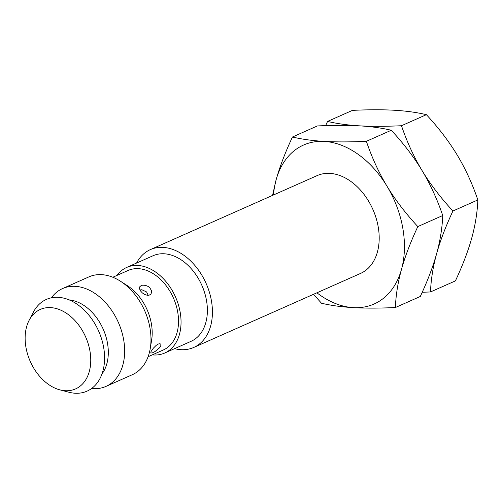 <?xml version="1.0" encoding="UTF-8"?>
<svg xmlns="http://www.w3.org/2000/svg" width="503" height="503" viewBox="0 0 503 503"><rect width="100%" height="100%" fill="white"/><g stroke="black" fill="none" stroke-linecap="round" stroke-linejoin="round"><path stroke-width="0.75" d="M150.34 249.62L317.116 175.616A53.513 37.26 66.1 0 1 329.893 173.384A53.513 37.26 66.1 0 1 376.093 218.025A53.513 37.26 66.1 0 1 360.525 273.443L193.756 347.447A53.513 37.26 -113.9 0 0 209.323 292.029A53.513 37.26 -113.9 0 0 163.123 247.394A53.513 37.26 66.1 0 0 150.34 249.62A53.513 37.26 66.1 0 0 136.571 263.05M193.756 347.447A53.513 37.26 -113.9 0 1 180.973 349.679A53.513 37.26 66.1 0 1 174.554 348.654M316.903 292.803A86.962 60.549 -113.9 0 0 353.326 307.635C365.341 308.314 379.363 308.282 395.377 307.534C395.886 295.041 397.923 282.302 401.501 269.319C405.135 256.304 410.574 242.056 417.823 226.576C405.563 213.341 395.289 199.886 386.996 186.204C378.765 172.504 371.887 157.54 366.366 141.312C350.352 142.06 336.337 142.097 324.316 141.418A86.962 60.549 -113.9 0 0 276.141 179.741C279.769 166.726 285.214 152.484 292.457 137.005C301.762 139.23 312.382 140.702 324.316 141.418A86.962 60.549 66.1 0 1 386.996 186.204A86.962 60.549 66.1 0 1 401.501 269.319A86.962 60.549 66.1 0 1 353.326 307.635C341.392 306.918 330.773 305.447 321.467 303.221L313.551 294.286M272.544 195.39L276.141 179.741A86.962 60.549 -113.9 0 0 273.494 194.975M366.366 141.312L391.284 130.258C403.538 143.493 413.818 156.949 422.105 170.624C430.342 184.331 437.22 199.295 442.741 215.523C442.231 228.01 440.188 240.748 436.61 253.738C432.976 266.747 427.537 280.995 420.294 296.474L395.377 307.534M417.823 226.576L442.741 215.523M325.642 125.624L327.566 121.424C336.878 123.65 347.491 125.121 359.425 125.838C371.359 126.555 381.978 128.032 391.284 130.258M292.457 137.005L317.374 125.945C333.388 125.197 347.403 125.159 359.425 125.838C371.447 126.517 385.461 126.479 401.476 125.731C406.996 141.959 413.875 156.923 422.105 170.624C430.398 184.305 440.672 197.761 452.933 210.996C445.683 226.476 440.244 240.723 436.61 253.738C433.039 266.722 430.996 279.461 430.486 291.954L422.218 292.268M401.476 125.731L426.393 114.678C438.654 127.913 448.928 141.368 457.214 155.043C465.451 168.75 472.33 183.714 477.85 199.943C477.341 212.429 475.297 225.168 471.72 238.158C468.086 251.167 462.647 265.414 455.404 280.894L430.486 291.954M327.566 121.424L352.484 110.364C368.498 109.616 382.513 109.579 394.534 110.258C406.468 110.974 417.088 112.452 426.393 114.678M452.933 210.996L477.85 199.943M126.725 267.42L153.057 255.738A46.823 32.601 66.1 0 1 164.242 253.782A46.823 32.601 -113.9 0 1 204.664 292.847A46.823 32.601 -113.9 0 1 191.046 341.336L164.714 353.018A46.823 32.601 -113.9 0 0 178.332 304.529A46.823 32.601 -113.9 0 0 137.91 265.471A46.823 32.601 66.1 0 0 126.725 267.42A46.823 32.601 66.1 0 0 117.023 275.386M164.714 353.018A46.823 32.601 -113.9 0 1 153.528 354.973A46.823 32.601 66.1 0 1 152.296 354.873M112.823 277.247L128.083 270.476A43.478 30.274 66.1 0 1 138.463 268.665A43.478 30.274 -113.9 0 1 176 304.937A43.478 30.274 -113.9 0 1 163.356 349.962L148.096 356.734M150.278 348.365L151.617 340.242A43.478 30.274 -113.9 0 0 127.416 285.704L120.494 281.246A53.513 37.26 -113.9 0 0 101.681 274.657A53.513 37.26 66.1 0 0 88.899 276.889L62.567 288.571A53.513 37.26 66.1 0 1 75.349 286.345A53.513 37.26 -113.9 0 1 121.55 330.98A53.513 37.26 -113.9 0 1 105.982 386.398L132.314 374.716A53.513 37.26 -113.9 0 0 150.278 348.365A53.513 37.26 -113.9 0 0 120.494 281.246M141.186 285.559L142.682 285.163L145.405 285.339L148.165 286.459L149.724 287.653L151.548 290.703L151.667 292.268L150.843 294.198L149.033 295.236L147.442 295.318L144.814 294.544L142.324 292.909L140.425 290.816L139.488 288.659L139.746 286.804L141.186 285.559M158.282 344.033L159.979 343.681L160.903 344.36L160.778 345.838L159.583 347.755L155.125 351.465L152.283 352.917L150.787 353.012L151.026 351.553L153.377 348.158L156.181 345.366L158.282 344.033M105.982 386.398A53.513 37.26 -113.9 0 1 93.2 388.63A53.513 37.26 66.1 0 1 91.621 388.498M51.375 297.814A53.513 37.26 66.1 0 1 62.567 288.571M101.99 373.936A43.478 30.274 -113.9 0 0 103.172 329.1A43.478 30.274 -113.9 0 0 69.137 299.895M59.945 389.882L69.03 392.252A50.168 34.933 66.1 0 0 75.092 393.227A50.168 34.933 -113.9 0 0 103.649 347.428A50.168 34.933 -113.9 0 0 58.354 297.33A50.168 34.933 66.1 0 0 33.437 312.049L29.099 320.373A43.478 30.274 66.1 0 1 50.69 307.616A43.478 30.274 -113.9 0 1 89.949 351.037A43.478 30.274 -113.9 0 1 65.195 390.724A43.478 30.274 66.1 0 1 59.945 389.882A43.478 30.274 66.1 0 1 30.274 361.45A43.478 30.274 66.1 0 1 29.099 320.373M148.228 295.343L146.587 291.941L141.859 289.741L139.928 289.954"/></g></svg>
